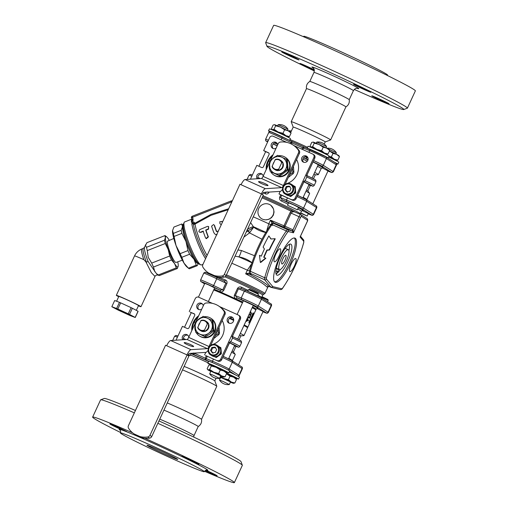 <?xml version="1.0" encoding="UTF-8"?>
<svg xmlns="http://www.w3.org/2000/svg" width="508" height="508" viewBox="0 0 508 508"><rect width="100%" height="100%" fill="white"/><g stroke="black" fill="none" stroke-linecap="round" stroke-linejoin="round"><path stroke-width="0.76" d="M167.259 402.939A21.723 0.781 24.8 0 1 176.968 407.168A21.723 0.781 24.8 0 1 201.536 419.322C201.962 422.44 200.851 424.847 198.196 426.542A21.723 0.781 -155.2 0 0 198.215 426.523A21.723 0.781 -155.2 0 0 173.647 414.35A21.723 0.781 -155.2 0 0 163.944 410.121M312.96 67.755C313.049 68.459 315.055 68.224 313.963 72.441L309.791 81.464A21.723 0.781 24.8 0 1 309.804 81.458A21.723 0.781 24.8 0 1 324.663 87.522A21.723 0.781 24.8 0 1 349.231 99.676C349.663 102.794 348.551 105.2 345.897 106.896A21.723 0.781 -155.2 0 0 345.91 106.883A21.723 0.781 -155.2 0 0 321.348 94.704A21.723 0.781 -155.2 0 0 306.47 88.652L291.192 121.71A21.723 0.781 -155.2 0 0 291.198 121.742L293.18 127.127A17.653 0.635 -155.2 0 1 307.359 132.969A17.653 0.635 -155.2 0 1 324.745 141.516A17.653 0.635 -155.2 0 1 325.234 141.923L324.25 144.037M226.676 373.38L232.988 376.58M226.644 373.132A11.544 0.413 24.8 0 1 238.563 379.089A11.544 0.413 24.8 0 1 234.017 377.361M238.563 379.089L239.471 377.12A11.544 0.413 -155.2 0 0 235.655 374.999A11.544 0.413 24.8 0 0 229.229 371.926M213.347 365.836L223.203 370.389M212.084 365.557A11.544 0.413 24.8 0 1 207.823 363.214A11.544 0.413 24.8 0 1 215.729 366.427A11.544 0.413 24.8 0 1 228.778 372.897A11.544 0.413 24.8 0 1 224.238 371.17M228.778 372.897L229.686 370.929A11.544 0.413 -155.2 0 0 216.637 364.458A11.544 0.413 -155.2 0 0 208.769 361.232A11.544 0.413 24.8 0 0 208.737 361.245L207.823 363.214M188.443 354.457A11.544 0.413 24.8 0 1 190.163 355.511A11.544 0.413 24.8 0 1 188.201 354.857M190.843 353.327A11.544 0.413 24.8 0 1 191.071 353.536L190.163 355.511M334.175 162.077A11.544 0.413 24.8 0 1 337.877 164.148L338.792 162.173A11.544 0.413 -155.2 0 0 328.543 156.985M337.877 164.148A11.544 0.413 24.8 0 1 336.423 163.697M311.118 149.879L307.175 148.26A11.544 0.413 24.8 0 1 318.148 152.902A11.544 0.413 24.8 0 1 328.098 157.956L329.006 155.981A11.544 0.413 -155.2 0 0 318.707 150.768A11.544 0.413 -155.2 0 0 308.051 146.298L307.156 148.247M328.098 157.956A11.544 0.413 24.8 0 1 327.381 157.778M325.806 156.801A9.303 0.33 -155.2 0 0 319.557 153.651A9.303 0.33 -155.2 0 0 311.226 149.923A1.359 1.041 -67.7 0 0 311.175 149.898A1.359 1.041 -67.7 0 0 309.721 150.692A10.662 0.381 24.8 0 1 319.272 154.959A10.662 0.381 24.8 0 1 326.434 158.566L336.213 164.757L333.083 171.533A1.359 1.308 122.3 0 1 331.318 172.231A9.303 0.33 24.8 0 1 327.952 171.063L332.035 172.58L333.381 171.78A10.662 0.381 -155.2 0 0 333.083 171.533L323.304 165.341A1.359 1.308 122.3 0 1 321.539 166.04L331.318 172.231M289.566 140.379L290.392 138.595A11.544 0.413 -155.2 0 0 280.086 133.375A11.544 0.413 -155.2 0 0 269.437 128.911L268.529 130.88A11.544 0.413 24.8 0 1 276.098 133.947A11.544 0.413 24.8 0 1 287.782 139.522M269.811 131.699A11.544 0.413 24.8 0 1 268.529 130.88M292.03 141.554L282.035 136.779M292.081 141.58L290.868 142.443L291.884 142.913L292.081 141.58L271.628 132.137C270.389 131.343 269.43 131.458 268.757 132.486A10.662 0.381 24.8 0 1 281.87 138.144A1.359 0.464 -64.5 0 0 282.016 136.766A1.359 0.464 -64.5 0 0 282.004 136.76A9.303 0.33 -155.2 0 0 273.387 132.855A9.303 0.33 -155.2 0 0 270.821 132.036M290.894 132.067L289.731 131.559M287.452 130.385L287.979 129.235L283.134 126.79L278.13 124.682L277.597 125.825M275.139 131.14L280.226 133.083L285.001 135.7M256.997 308.477L263.068 311.487L238.43 364.801M223.171 381.495L229.299 384.55L230.511 381.946L220.65 377.393L219.45 379.984L223.171 381.495M198.45 297.11L204.807 283.35L208.528 284.861L214.668 287.909L208.363 301.549M237.077 314.484L243.421 300.742L253.282 305.295L237.687 339.058M213.385 375.304L219.519 378.358L220.726 375.755L210.864 371.202L209.671 373.793L213.385 375.304M335.851 153.962L336.379 152.813L328.346 148.952M328.682 156.693L333.4 159.277M326.072 147.771L326.593 146.621L321.748 144.183L316.744 142.075L316.211 143.218M313.754 148.533L318.84 150.47L323.615 153.086M214.008 289.344A25.121 0.902 24.8 0 1 242.741 302.222M252.463 307.073A25.121 0.902 24.8 0 1 256.115 309.309A25.121 0.902 24.8 0 1 255.6 309.264M252.178 307.689A25.121 0.902 24.8 0 1 255.137 309.347A25.121 0.902 24.8 0 1 255.829 309.893L255.499 308.991A24.441 0.876 -155.2 0 0 254.819 308.464A24.441 0.876 -155.2 0 0 252.444 307.111M242.729 302.247A24.441 0.876 -155.2 0 0 213.982 289.389M169.323 240.392A16.294 2.597 68.5 0 0 169.043 239.928A16.294 2.597 68.5 0 0 166.783 236.963A16.294 2.597 68.5 0 0 165.411 237.63A16.294 2.597 68.5 0 0 168.192 249.485A16.294 2.597 68.5 0 0 174.612 263.639A16.294 2.597 68.5 0 0 178.225 266.078A16.294 2.597 68.5 0 0 178.244 265.938A16.294 2.597 68.5 0 0 177.756 261.836M173.812 238.468L167.627 241.116A11.468 1.829 68.5 0 0 171.482 255.67A11.468 1.829 68.5 0 0 176.016 262.458L182.347 260.185M118.681 296.723A13.576 0.489 24.8 0 1 116.713 295.631A13.576 0.489 24.8 0 1 116.338 295.313A13.576 0.489 24.8 0 1 128.867 300.571A13.576 0.489 24.8 0 1 140.989 306.705A13.576 0.489 24.8 0 1 138.405 305.835M136.315 310.35L138.525 305.568A10.865 0.387 -155.2 0 0 128.829 300.66A10.865 0.387 -155.2 0 0 118.808 296.456L116.592 301.25M156.267 273.425L148.095 261.48L146.469 262.179L145.898 261.887L151.365 272.694L154.997 276.409C155.55 275.298 156.616 274.866 158.178 275.12L159.067 275.52A17.653 2.813 -111.5 0 1 158.318 274.955L156.267 273.425C157.817 275.069 158.572 275.546 158.528 274.853M178.244 265.938L177.317 268.522L159.328 275.596A17.653 2.813 -111.5 0 1 159.067 275.52M145.898 261.887L143.853 259.677A13.576 2.165 -111.5 0 1 141.91 248.958L143.37 248.387A13.576 2.165 68.5 0 0 146.469 262.179M177.317 268.522A17.653 2.813 -111.5 0 1 176.308 267.881L174.612 263.639L171.475 259.969A17.653 2.813 -111.5 0 1 169.685 256.026L168.192 249.485L165.265 243.51A17.653 2.813 -111.5 0 1 164.49 240.214L165.411 237.63L164.897 235.61A17.653 2.813 -111.5 0 1 165.64 236.01L166.783 236.963M176.308 267.881L158.318 274.955M171.475 259.969L153.48 267.043A17.653 2.813 -111.5 0 1 151.695 263.1L148.234 257.334L147.269 250.584A17.653 2.813 -111.5 0 1 146.494 247.288L145.453 245.478L146.907 242.684L164.897 235.61M154.864 271.818L153.48 267.043M169.685 256.026L151.695 263.1M164.49 240.214L146.494 247.288M165.265 243.51L147.269 250.584M118.066 309.448L129.705 314.947L118.066 309.448M116.63 308.496A12.897 0.464 24.8 0 1 117.824 309.016L120.669 302.857L131.121 307.658A12.897 0.464 24.8 0 1 132.378 308.267L138.03 311.258A12.897 0.464 24.8 0 1 138.1 311.347L135.255 317.506L130.454 315.697A12.897 0.464 24.8 0 1 129.261 315.182L118.815 310.382A12.897 0.464 24.8 0 1 117.551 309.772L111.9 306.781A12.897 0.464 24.8 0 1 111.836 306.686L116.63 308.496L119.475 302.336A12.897 0.464 24.8 0 1 120.669 302.857M111.836 306.686L114.681 300.526L119.475 302.336M117.824 309.016L128.27 313.811A12.897 0.464 24.8 0 1 129.534 314.427L135.185 317.411A12.897 0.464 24.8 0 1 135.255 317.506M135.185 317.411L138.03 311.258M129.534 314.427L132.378 308.267M128.27 313.811L131.121 307.658M251.543 263.931L247.352 270.18L245.662 273.831L251.257 274.428L250.304 273.304A4.07 1.067 -65.8 0 1 250.368 271.297A45.485 11.894 -65.8 0 1 271.99 224.504A4.07 1.067 -65.8 0 1 273.393 223.342L274.714 223.653L273.895 223.044L284.182 227.266A1.359 0.356 114.2 0 0 285.026 226.212L270.466 220.154L272.409 223.818M251.257 274.428A1.359 1.302 -40.2 0 1 250.812 274.098L249.86 272.967A1.359 1.302 -40.2 0 0 250.304 273.304L264.643 279.762L271.056 287.35L268.668 286.271C266.084 283.566 259.899 279.648 250.114 274.511A1.359 1.054 107.5 0 1 249.758 272.834L245.662 273.831C256.838 279.476 263.919 283.851 266.903 286.969L267.919 286.995M270.72 224.822A1.359 0.781 35.3 0 1 270.808 224.574C271.24 223.653 272.021 223.215 273.164 223.266L274.491 223.577A1.359 1.308 103.4 0 1 274.498 223.584A1.359 1.308 103.4 0 1 274.714 223.653M270.739 224.676L268.783 223.793L266.668 230.905M235.09 256.153L238.76 256.87A8.147 2.026 102.2 0 0 241.402 250.501L237.947 249.961M251.924 262.788A21.387 0.768 -155.2 0 0 238.76 256.87C243.884 257.772 248.393 259.798 252.273 262.954M268.853 235.928A46.844 12.249 114.2 0 0 263.112 247.072L264.427 248.971A46.844 12.249 114.2 0 0 261.296 256.159L259.474 255.34L260.325 262.325L265.544 258.077L263.722 257.251A46.844 12.249 -65.8 0 1 266.859 250.063L269.183 249.803A46.844 12.249 -65.8 0 1 274.923 238.665L270.929 239.02L268.853 235.928L271.075 238.97M274.923 238.665L275.241 238.868A45.485 11.894 114.2 0 0 269.488 249.993L267.157 250.26A45.485 11.894 114.2 0 0 264.052 257.404M265.544 258.077L265.855 258.267L260.642 262.528L260.325 262.325M272.898 223.222A1.359 1.06 -63 0 1 273.895 223.044L270.466 220.154L268.783 223.793A26.48 0.946 -155.2 0 0 253.251 216.84M262.039 197.822A26.48 0.946 24.8 0 1 291.103 211.233L290.043 212.63L283.991 225.73A1.359 0.787 -68.5 0 0 284.182 227.266L292.132 230.842L293.427 232.778L292.97 229.794L285.026 226.212L291.078 213.119C292.214 211.734 293.611 211.404 295.269 212.134L293.389 211.595L295.269 212.134L291.224 210.014A25.8 0.921 -155.2 0 0 271.234 200.616A25.8 0.921 -155.2 0 0 262.522 196.78M270.91 205.365L273.507 208.915L274.06 212.071L273.336 215.182L271.437 217.742L268.681 219.367L265.525 219.862L263.512 219.545M247.428 229.451A8.147 2.724 143.2 0 1 253.409 226.746L250.596 222.58M266.313 232.569C261.703 231.819 257.499 230.022 253.708 227.171L253.409 226.746A21.387 0.768 24.8 0 1 265.811 232.334M243.891 237.103L249.498 232.893L253.708 227.171L246.209 232.08M266.903 286.969L268.44 286.195M271.056 287.35L272.821 286.652L266.433 279.089A2.718 0.711 -65.8 0 1 266.478 277.749A1.359 0.705 -165.2 0 1 264.712 277.755A4.07 1.067 114.2 0 0 264.643 279.762A1.359 1.302 -40.2 0 0 266.433 279.089M269.297 204.381A8.147 7.855 -57.7 0 0 261.525 218.656A8.147 7.855 -57.7 0 0 272.802 215.494A8.147 7.855 -57.7 0 0 269.297 204.381M291.224 210.014A1.359 0.806 -63.7 0 1 291.103 211.233L293.389 211.595M249.79 232.562A4.07 0.476 45.6 0 0 247.974 230.74L247.104 229.679M261.982 239.224L249.498 232.893A4.07 0.343 50.4 0 0 247.802 230.873M295.199 238.252A24.168 6.318 -65.8 0 1 290.646 263.182A24.168 6.318 -65.8 0 1 275.146 282.219A24.168 6.318 -65.8 0 1 279.311 257.588A24.168 6.318 -65.8 0 1 294.996 238.144A24.168 6.318 -65.8 0 1 295.199 238.252M295.777 258.597A7.131 1.861 -65.8 0 1 294.437 265.951A7.131 1.861 -65.8 0 1 289.865 271.564A7.131 1.861 -65.8 0 1 291.09 264.3A7.131 1.861 -65.8 0 1 295.719 258.566A7.131 1.861 -65.8 0 1 295.777 258.597M280.34 248.825A7.131 1.861 -65.8 0 1 278.994 256.178A7.131 1.861 -65.8 0 1 274.422 261.791A7.131 1.861 -65.8 0 1 275.654 254.527A7.131 1.861 -65.8 0 1 280.276 248.793A7.131 1.861 -65.8 0 1 280.34 248.825M300.603 235.877L300.463 236.284M207.105 255.397A21.387 3.41 -111.5 0 1 195.015 224.085A1.359 1.086 -9.1 0 1 193.338 224.015L194.608 223.393L194.189 222.212L192.646 222.174L191.846 223.857A1.359 1.086 -9.1 0 1 193.338 224.015A22.225 3.543 -111.5 0 0 206.286 257.162M228.206 209.721L210.979 215.341L195.015 224.085L194.608 223.393L210.972 214.401L228.664 208.737M289.338 244.316A16.974 4.439 -65.8 0 1 288.931 250.628M280.473 269.399A16.974 4.439 -65.8 0 1 276.022 273.888M290.989 244.246A16.974 4.439 114.2 0 0 290.843 244.164A16.974 4.439 114.2 0 0 279.832 257.816A16.974 4.439 114.2 0 0 276.904 275.114A16.974 4.439 114.2 0 0 287.788 261.753A16.974 4.439 114.2 0 0 290.989 244.246M276.269 268.319L278.181 269.526A2.038 0.533 -65.8 0 1 277.781 271.666L277.711 271.805A2.038 0.533 -65.8 0 1 276.676 273.323A16.701 4.369 -65.8 0 1 275.971 273.704M276.435 267.576A10.865 2.838 114.2 0 0 276.93 268.421A10.865 2.838 114.2 0 0 277.025 268.472L279.413 269.545A10.865 2.838 -65.8 0 1 279.324 269.494A10.865 2.838 -65.8 0 1 281.369 258.293A10.865 2.838 -65.8 0 1 288.334 249.739A10.865 2.838 -65.8 0 1 286.468 260.807A10.865 2.838 -65.8 0 1 279.413 269.545M288.334 249.739L285.947 248.66A10.865 2.838 114.2 0 0 284.886 248.806M287.452 197.904L286.461 200.05L280.581 197.637L281.661 195.294M191.929 223.228A1.359 0.953 22.4 0 1 193.377 223.717L194.189 222.212M192.646 222.174L191.465 222.314L192.24 220.453L192.088 219.666L192.24 220.453M192.126 219.151L191.472 220.097A23.082 3.683 68.5 0 0 191.465 222.314M202.971 264.344L201.479 264.928A23.082 3.683 -111.5 0 1 200.812 264.865A23.082 3.683 -111.5 0 1 200.558 264.725A23.082 3.683 -111.5 0 1 189.389 244.234A23.082 3.683 -111.5 0 1 184.144 222.466A23.082 3.683 -111.5 0 1 184.588 221.964L191.884 219.094M192.875 222.104L193.065 219.024L192.449 217.297L191.472 217.938L192.088 219.615M193.065 219.024L192.088 219.666L191.472 217.938A1.359 1.359 0 0 1 192.259 216.224L192.31 216.237M231.121 202.089L192.449 217.297L192.259 216.224L230.93 201.022L231.121 202.089A1.359 1.308 122.3 0 1 231.769 202.006M192.075 219.634A1.359 1.295 9.4 0 1 191.472 220.097M184.144 222.466L183.42 224.193A21.723 3.467 68.5 0 0 188.563 245.205A21.723 3.467 68.5 0 0 199.111 264.096L200.812 264.865M285.864 255.327A4.75 1.245 114.2 0 0 285.826 255.308A4.75 1.245 114.2 0 0 282.74 259.131A4.75 1.245 114.2 0 0 281.921 263.976A4.75 1.245 114.2 0 0 284.969 260.229A4.75 1.245 114.2 0 0 285.864 255.327M222.491 222.091L221.685 221.329L222.529 222.015M216.51 231.578L216.395 231.419A24.422 3.899 -111.5 0 1 214.205 225.108L214.516 225.304A23.063 3.677 68.5 0 0 216.7 231.616L216.719 231.661M215.69 234.556L217.037 234.791M208.623 226.485L208.566 229.165L205.975 230.232A22.549 3.6 68.5 0 0 208.382 236.912L206.381 238.671L206.07 238.474L208.07 236.722A23.914 3.816 -111.5 0 1 205.67 230.041L208.261 228.968L208.623 226.485L207.442 226.397L199.733 229.629L198.85 231.458L199.358 232.124L200.546 232.194L203.098 231.115A23.635 3.772 68.5 0 0 205.499 237.795L206.07 238.474M203.403 231.311L200.857 232.391L199.358 232.124M213.697 224.441L211.588 226.155A24.346 3.886 68.5 0 0 213.893 232.772L214.973 234.131M218.389 230.969L216.694 231.642M215.379 234.359L216.135 234.709M215.824 234.512L216.592 234.791M216.281 234.594L216.726 234.594M222.117 221.615L219.843 221.666L219.932 223.603L221.215 224.86M288.633 202.895A26.48 0.946 -155.2 0 0 282.175 199.834L286.849 201.759L286.461 200.05A10.662 0.381 -155.2 0 1 296.094 204.337A10.662 0.381 -155.2 0 1 303.549 208.083A1.359 1.308 122.3 0 1 301.79 208.782L311.569 214.973A9.303 0.33 24.8 0 1 308.204 213.811L311.976 215.278L312.826 215.246L313.626 214.522A10.662 0.381 -155.2 0 0 313.334 214.274L303.549 208.083L306.68 201.314L316.465 207.505A10.662 0.381 24.8 0 1 316.757 207.747L313.626 214.522M281.451 201.054L282.175 199.834L280.581 197.637L279.654 197.225C279.254 198.984 279.857 200.254 281.451 201.054A25.121 0.902 24.8 0 1 288.042 204.172M267.989 191.96L265.22 192.202M263.233 192.9A25.121 0.902 24.8 0 1 265.366 193.808C266.738 194.348 267.951 193.891 269.005 192.43L269.164 192.081M265.366 193.808A1.359 0.806 113.3 0 0 265.373 192.322M243.389 300.819A26.48 0.946 -155.2 0 0 236.925 297.764L235.331 295.561L241.211 297.974L244.342 291.205A10.662 0.381 24.8 0 1 253.981 295.491A10.662 0.381 24.8 0 1 261.436 299.237L271.215 305.429A10.662 0.381 24.8 0 1 271.513 305.676L268.383 312.452A10.662 0.381 -155.2 0 0 268.084 312.204L258.305 306.013A10.662 0.381 -155.2 0 0 250.85 302.266A10.662 0.381 -155.2 0 0 241.211 297.974L241.605 299.682A9.303 0.33 24.8 0 1 250.012 303.428A9.303 0.33 24.8 0 1 256.54 306.705L266.319 312.896A9.303 0.33 24.8 0 1 262.954 311.734L266.725 313.207L267.576 313.176L268.383 312.452M234.404 295.148L235.331 295.561L238.462 288.785L241.084 288.474L245.872 290.449L244.342 291.205L237.534 288.379L234.404 295.148C234.004 296.907 234.607 298.183 236.201 298.977A25.121 0.902 24.8 0 1 242.799 302.101M241.605 299.682L236.925 297.764L236.201 298.977M248.202 290.398A25.121 0.902 -155.2 0 0 241.611 287.274C239.973 286.563 238.614 286.931 237.534 288.379M241.611 287.274L241.186 288.519M214.065 289.217A25.121 0.902 24.8 0 1 220.116 291.732C221.488 292.278 222.701 291.814 223.755 290.354L226.886 283.578C227.311 281.838 226.854 280.657 225.527 280.029A25.121 0.902 -155.2 0 0 219.469 277.514M204.572 283.858L201.549 281.94A9.303 0.33 24.8 0 1 204.076 282.746A9.303 0.33 24.8 0 1 212.623 286.614L213.62 285.534L216.751 278.759L216.891 277.374A9.303 0.33 -155.2 0 0 208.344 273.507A9.303 0.33 -155.2 0 0 205.823 272.707M216.91 277.381L224.314 280.924L225.869 283.115L222.739 289.89L213.62 285.534A10.662 0.381 -155.2 0 0 200.628 279.927L203.759 273.152C204.476 272.18 205.283 272.009 206.184 272.637L216.891 277.374M223.755 290.354L222.739 289.89L219.97 290.125A26.48 0.946 -155.2 0 0 214.668 287.909M220.116 291.732A1.359 0.806 113.3 0 0 219.97 290.125L212.623 286.614M224.288 280.911A1.359 0.806 113.3 0 0 225.527 280.029M294.342 237.992A24.168 6.318 -65.8 0 1 289.636 262.236A24.168 6.318 -65.8 0 1 274.599 281.826M302.247 210.553L308.318 213.563L307.175 216.027L300.539 213.163M287.534 205.276L288.671 202.813L293.681 204.915L298.533 207.372L297.396 209.836L287.534 205.276L297.396 209.836M300.692 212.827L307.175 216.027M197.618 262.782A19.685 3.143 -111.5 0 1 191.973 255.295A19.685 3.143 -111.5 0 1 184.626 237.001A19.685 3.143 -111.5 0 1 183.223 226.168M258.407 294.202L258.077 293.306L253.829 291.16L249.453 289.319L248.552 289.649L258.407 294.202L257.664 295.815M261.709 297.205L268.186 300.393L267.856 299.498L261.982 296.615M268.186 300.393L267.576 301.733M173.342 233.394A22.403 3.575 68.5 0 0 174.06 236.449L176.016 245.478L180.143 253.657A22.403 3.575 68.5 0 0 181.794 257.308L184.036 263.169L188.443 268.192A22.403 3.575 68.5 0 0 188.582 268.307L186.868 266.884A20.364 3.251 -111.5 0 1 184.036 263.169A20.364 3.251 -111.5 0 1 176.016 245.478A20.364 3.251 -111.5 0 1 172.542 230.657A20.364 3.251 -111.5 0 1 172.561 230.486L173.342 233.394L181.159 230.321L182.518 226.733L181.724 223.996A22.403 3.575 -111.5 0 1 182.518 224.472L183.236 225.063M180.143 253.657L187.96 250.584L185.998 241.554L181.877 233.375A22.403 3.575 -111.5 0 1 181.159 230.321M174.06 236.449L181.877 233.375M181.794 257.308L189.611 254.229A22.403 3.575 -111.5 0 1 187.96 250.584M188.443 268.192L196.259 265.113L194.018 259.251L189.611 254.229M172.542 230.657L173.901 227.07L181.724 223.996M188.582 268.307A22.403 3.575 68.5 0 0 189.376 268.783L197.199 265.709A22.403 3.575 -111.5 0 1 196.259 265.113M198.26 263.474L197.199 265.709M183.21 225.444A20.364 3.251 68.5 0 0 182.518 226.733A20.364 3.251 68.5 0 0 185.998 241.554A20.364 3.251 68.5 0 0 194.018 259.251A20.364 3.251 68.5 0 0 198.107 263.322M312.636 146.666L316.789 149.403L311.048 146.996L312.636 146.666L314.255 143.173L313.322 142.069L311.734 142.399L310.121 145.898L310.756 146.971L312.598 148.031M321.608 150.711L324.504 153.054L316.789 149.403L321.608 150.711L323.221 147.212L319.068 144.475L329.038 149.396L329.673 150.476L326.777 148.126L323.221 147.212M328.06 153.975L326.466 154.299L324.504 153.054L328.06 153.975L329.673 150.476M324.745 153.645L326.466 154.299M313.322 142.069L319.068 144.475L314.255 143.173M328.816 156.394L331.387 156.902L334.283 159.245L328.733 156.578M337.839 160.166L336.252 160.49L334.283 159.245L337.839 160.166L339.458 156.667L336.563 154.318L338.823 155.588L339.458 156.667M334.531 159.836L336.252 160.49M329.457 150.939L336.563 154.318L333.007 153.403L329.451 150.959M331.387 156.902L333.007 153.403M209.677 369.5L213.83 372.231L208.089 369.824L209.677 369.5L211.29 366.001L210.363 364.896L208.775 365.227L207.156 368.725L207.791 369.799L210.763 371.424M218.643 373.539L221.539 375.882L213.83 372.231L218.643 373.539L220.262 370.04L216.103 367.303L226.079 372.224L226.714 373.304L223.818 370.954L220.262 370.04M225.095 376.803L223.507 377.126L221.539 375.882L225.095 376.803L226.714 373.304M220.624 375.983L223.507 377.126M210.363 364.896L216.103 367.303L211.29 366.001M220.402 376.46L223.615 378.422L220.186 376.923M228.429 379.73L231.324 382.073L223.615 378.422L228.429 379.73L230.041 376.231L226.492 373.786M234.88 382.994L233.293 383.318L231.324 382.073L234.88 382.994L236.493 379.495L233.597 377.146L235.864 378.416L236.493 379.495M219.996 377.342L220.548 377.615M230.403 382.175L233.293 383.318M226.498 373.767L233.597 377.146L230.041 376.231M274.022 129.28L278.174 132.017L272.434 129.61L274.022 129.28L275.634 125.781L274.707 124.682L273.12 125.006L271.507 128.505L272.136 129.584L273.983 130.639M282.988 133.318L285.883 135.668L278.174 132.017L282.988 133.318L284.607 129.819L280.454 127.089L290.424 132.01L291.059 133.083L288.163 130.74L284.607 129.819M289.439 136.582L287.852 136.912L285.883 135.668L289.439 136.582L291.059 133.083M286.131 136.252L287.852 136.912M274.707 124.682L280.454 127.089L275.634 125.781M158.579 449.923A16.974 0.61 24.8 0 1 177.775 459.435A16.974 0.61 24.8 0 1 162.109 452.869A16.974 0.61 24.8 0 1 146.958 445.199A16.974 0.61 24.8 0 1 158.579 449.923M135.439 410.496A75.355 2.699 -155.2 0 0 104.286 398.469L100.686 399.79A78.073 2.794 24.8 0 1 134.347 412.858M157.855 423.304A78.073 2.794 24.8 0 1 242.341 465.245L241.014 461.645A75.355 2.699 -155.2 0 0 158.947 420.929M126.968 431.902L123.952 430.733A9.506 0.343 24.8 0 1 120.612 429.266A9.506 0.343 24.8 0 1 109.868 423.939A9.506 0.343 24.8 0 1 118.637 427.615A9.506 0.343 24.8 0 1 127.121 431.908A9.506 0.343 24.8 0 1 126.968 431.902A48.882 1.753 -155.2 0 1 183.636 457.422A9.506 0.343 24.8 0 1 181.953 456.501A9.506 0.343 24.8 0 1 181.686 456.279A9.506 0.343 24.8 0 1 190.462 459.956A9.506 0.343 24.8 0 1 198.946 464.255A9.506 0.343 24.8 0 1 188.697 459.886L183.636 457.422M172.656 458.832A46.165 1.651 -155.2 0 0 204.273 471.678A46.165 1.651 -155.2 0 0 163.062 450.812A46.165 1.651 -155.2 0 0 120.459 432.949A46.165 1.651 -155.2 0 0 172.656 458.832M205.962 470.243A9.506 0.343 24.8 0 1 206.394 470.44A9.506 0.343 24.8 0 1 217.138 475.767A9.506 0.343 24.8 0 1 205.194 470.599M242.341 465.245A78.073 2.794 24.8 0 1 242.341 465.353L234.379 482.6A78.073 2.794 24.8 0 1 204.502 471.278M120.612 432.518A78.073 2.794 24.8 0 1 92.634 417.106L100.597 399.86A78.073 2.794 24.8 0 1 100.686 399.79M92.634 417.106A78.073 2.794 24.8 0 1 132.62 432.835M144.767 438.239A78.073 2.794 24.8 0 1 234.379 482.6M184.131 366.439A17.653 0.635 24.8 0 1 200.133 373.405A17.653 0.635 24.8 0 1 214.325 380.479A17.653 0.635 24.8 0 1 214.814 380.86L216.802 386.258A21.723 0.781 24.8 0 1 216.808 386.29L201.536 419.335M182.537 369.887A21.723 0.781 24.8 0 1 204.051 379.59A21.723 0.781 24.8 0 1 216.802 386.258M228.784 358.318A25.121 0.902 -155.2 0 1 232.435 360.553L235.248 354.463A25.121 0.902 -155.2 0 0 235.229 354.394A25.121 0.902 -155.2 0 0 231.604 352.222M193.599 352.958L193.675 354.552L194.774 353.079M206.324 355.86L205.238 358.21L205.778 360.001L207.251 356.273M229.413 318.421A25.121 0.902 24.8 0 1 233.693 320.453M243.923 325.552A25.121 0.902 24.8 0 1 247.574 327.787L243.967 335.604A25.121 0.902 24.8 0 1 243.897 335.636L240.83 335.909M240.316 333.369A25.121 0.902 24.8 0 1 243.967 335.604M255.829 309.893A25.121 0.902 24.8 0 1 255.829 309.924L253.435 315.106M213.722 289.96A25.121 0.902 24.8 0 1 242.456 302.838M252.978 316.046L253.371 315.22L252.933 316.027M247.206 327.425L247.834 327.196A25.121 0.902 -155.2 0 0 247.86 327.171A25.121 0.902 -155.2 0 0 247.167 326.593A25.121 0.902 -155.2 0 0 244.208 324.936M233.718 319.716A25.121 0.902 -155.2 0 0 230.022 317.957M250.126 320.948L248.869 322.904L249.523 320.567A25.121 0.902 24.8 0 1 249.733 320.694L253.092 312.845L253.098 313.76L253.695 313.226L249.974 320.846A25.121 0.902 24.8 0 1 250.126 320.948L249.771 320.789L249.231 321.634M250.92 320.542L250.584 321.272L250.92 320.542M250.133 322.224L250.527 321.393L250.133 322.224A25.121 0.902 -155.2 0 0 250.114 322.18L250.285 321.805A25.121 0.902 24.8 0 1 250.304 321.85L250.781 320.834M250.311 321.85L250.539 321.38M252.851 316.376L251.504 319.291A25.121 0.902 -155.2 0 0 251.441 319.17L251.625 318.808A25.121 0.902 24.8 0 1 251.663 318.853L252.298 317.506L251.676 318.878A25.121 0.902 24.8 0 1 251.676 318.916L250.85 320.707M253.048 315.824L253.321 315.081M252.806 316.217L253.003 315.735M248.228 317.595L248.583 316.821A25.121 0.902 24.8 0 1 249.479 317.31L250.266 315.697L250.59 315.392L250.596 315.874L249.161 318.103A25.121 0.902 -155.2 0 0 248.228 317.595M250.59 315.392L250.596 315.874L250.254 315.722M248.463 320.072L248.107 320.846A25.121 0.902 -155.2 0 0 247.206 320.351L246.469 321.399L246.437 320.904L247.51 318.592L247.917 318.808L247.561 319.583A25.121 0.902 24.8 0 1 248.463 320.072L248.094 319.907L247.739 320.681M246.469 321.399L246.85 321.12L246.475 320.948L246.101 321.234M247.129 318.421L247.51 318.592M251.511 313.411L250.673 311.842L251.511 313.411L250.869 314.801L249.212 314.985L251.003 314.001L250.482 312.433L250.768 311.779M251.149 313.252L250.507 314.636L249.206 315.062M247.206 320.351L246.831 320.18L246.475 320.948M247.561 319.583L247.186 319.411A24.714 0.883 24.8 0 1 248.094 319.907M247.542 318.643L247.186 319.411M248.501 316.808A24.714 0.883 24.8 0 1 249.117 317.144L249.479 317.348L248.895 317.951M249.841 317.513L249.479 317.348M249.784 317.621L249.422 317.456M249.72 317.729L249.358 317.564M249.65 317.83L249.288 317.665M249.574 317.925L249.212 317.76M249.498 318.002L249.13 317.837M249.422 318.065L249.053 317.9M249.345 318.103L248.977 317.938M249.276 318.122L248.914 317.957M253.098 313.76L252.743 313.601M253.028 313.734L251.022 317.786M251.612 317.729L251.257 317.57M249.974 320.846L249.612 320.681M208.636 333.273A8.827 8.515 -57.7 0 0 207.454 318.23A8.827 8.515 -57.7 0 0 195.18 327.215A8.827 8.515 -57.7 0 0 208.636 333.273L204.718 336.379L195.751 332.34L194.964 322.313L203.149 316.325L212.115 320.364L212.903 330.39L208.636 333.273M199.733 330.117L200.851 330.829A5.429 5.239 -57.7 0 0 205.391 331.299L205.423 331.229A5.372 5.182 -57.7 0 0 208.661 324.212L208.699 324.142A5.429 5.239 -57.7 0 0 206.661 321.647L205.543 320.942A5.429 5.239 -57.7 0 0 201.003 320.472L197.695 327.628A5.429 5.239 -57.7 0 0 204.267 330.587L207.575 323.431A5.429 5.239 -57.7 0 0 205.543 320.942M199.733 322.961A5.372 5.182 -57.7 0 0 198.615 325.387M208.661 324.212L208.388 325.234A4.699 4.528 122.3 0 1 206 330.397L205.423 331.229M195.751 332.34L205.575 336.918L209.842 334.035L213.76 330.93L212.979 320.91L212.115 320.364M204.718 336.379L205.575 336.918M212.903 330.39L213.76 330.93M205.391 331.299L204.267 330.587M207.575 323.431L208.699 324.142M223.92 311.112A20.364 19.647 -57.7 0 0 218.459 305.867L219.367 306.445A20.364 19.647 122.3 0 1 224.828 311.69L223.92 311.112A2.718 2.616 122.3 0 1 224.13 313.785L209.004 346.526L188.69 337.375A2.718 0.711 -65.8 0 1 187.065 339.484L207.378 348.634A2.718 0.711 114.2 0 0 209.004 346.526M210.744 345.3L225.038 314.357A2.718 2.616 -57.7 0 0 224.828 311.69M187.903 355.441A2.718 0.711 114.2 0 1 189.484 353.416L205.854 352.374A6.788 1.778 -65.8 0 0 208.109 350.31M207.378 348.634L191.008 349.675L170.694 340.525L187.065 339.484M186.988 354.876A6.788 1.778 -65.8 0 1 191.008 349.675M208.451 348.31L208.54 348.005C207.905 351.695 208.61 354.006 210.668 354.927A5.772 5.569 -57.7 0 0 218.656 352.685A5.772 5.569 -57.7 0 0 216.833 345.173A5.772 5.569 -57.7 0 0 208.947 347.243L208.451 348.31A5.772 5.569 -57.7 0 0 210.668 354.927L212.026 355.79A5.772 5.569 122.3 0 0 219.818 353.885A5.772 5.569 122.3 0 0 218.199 346.037L216.833 345.173C213.538 343.592 210.852 344.367 208.769 347.504L208.947 347.243M187.414 344.684A5.093 0.673 -157.8 0 1 184.188 342.665A5.093 0.673 -157.8 0 1 189.154 343.967A5.093 0.673 -157.8 0 1 193.618 346.513A5.093 0.673 -157.8 0 1 187.414 344.684M149.657 438.112A2.718 2.616 -57.7 0 0 151.74 436.531L188.912 356.076L187.096 354.927L149.923 435.381A2.718 2.616 122.3 0 1 147.841 436.963L149.657 438.112A20.637 19.907 122.3 0 1 141.738 437.699L139.922 436.543A20.637 19.907 -57.7 0 0 147.841 436.963M187.096 354.927L165.589 345.243L128.416 425.691A2.718 2.616 122.3 0 0 128.575 428.288A20.637 19.907 -57.7 0 0 134.08 433.915L139.922 436.543M134.08 433.915L141.738 437.699M170.694 340.525A6.788 1.778 114.2 0 0 166.675 345.732M188.69 337.375L194.996 323.729M196.082 321.38L203.816 304.635A2.718 2.616 122.3 0 1 205.994 303.041A20.364 19.647 -57.7 0 1 218.459 305.867M214.09 338.118A10.865 10.478 -57.7 0 0 214.801 337.598M214.046 338.15L218.846 334.639A12.897 12.44 -57.7 0 0 219.5 333.216L219.043 327.336A10.865 10.478 122.3 0 1 219.158 328.822M215.919 336.779A10.865 10.478 122.3 0 1 213.944 338.366M218.091 329.4L218.465 332.562A12.897 12.44 122.3 0 1 217.811 333.985L215.163 335.731M215.767 334.423A11.544 11.132 -57.7 0 0 217.488 330.695M218.846 334.639L217.811 333.985M219.5 333.216L218.465 332.562M200.666 320.942A5.023 4.845 122.3 0 1 207.239 323.901M204.426 330.003A5.023 4.845 122.3 0 1 197.853 327.044M239.566 334.975A22.403 0.8 24.8 0 1 240.843 335.89L239.058 339.75M234.442 346.227L233.782 347.237L234.442 346.227M232.169 350.99A22.403 0.8 24.8 0 1 233.426 351.834L235.229 354.394M219.691 306.654L238.214 314.992A2.718 2.616 122.3 0 1 238.525 315.163L239.433 315.735A2.718 2.616 122.3 0 1 240.373 319.107L232.975 335.121A2.718 0.711 114.2 0 0 232.442 337.966L232.264 336.48M232.296 336.493L240.411 340.474L241.357 341.154L241.567 342.633A10.452 0.375 24.8 0 0 232.651 338.106L230.734 341.662A2.718 0.711 114.2 0 0 228.987 343.745L221.628 359.791C220.802 361.207 219.615 361.664 218.072 361.15A1.359 0.356 114.2 0 0 218.072 361.15A1.359 0.356 114.2 0 0 218.084 361.156M229.413 342.64L230.95 341.801A10.452 0.375 -155.2 0 1 239.859 346.329C239.128 347.199 238.5 347.434 237.992 347.028L234.518 345.916L237.96 347.021M176.219 340.176A2.718 2.616 122.3 0 1 176.466 339.268L182.442 326.339L187.223 328.492A1.359 1.308 -57.7 0 0 188.989 327.793L194.678 315.481A1.359 1.308 -57.7 0 0 194.05 313.709L194.354 313.9M205.543 355.505L218.072 361.15A2.718 2.616 122.3 0 0 221.59 359.759L220.682 359.181L239.465 318.535L240.36 319.132M190.208 312.141L194.05 313.709M238.525 315.163A2.718 2.616 122.3 0 1 239.465 318.535M212.407 303.371L198.78 297.237A2.718 2.616 122.3 0 0 195.25 298.621L189.274 311.556M232.797 317.659A3.397 3.277 -57.7 0 0 229.254 323.253M202.374 303.962A3.397 3.277 -57.7 0 0 198.831 309.556M187.89 335.312A3.397 3.277 -57.7 0 0 183.598 339.706M220.682 359.181A2.718 2.616 122.3 0 1 217.151 360.572M182.81 339.757A3.397 3.277 122.3 0 1 187.325 334.861A3.397 3.277 122.3 0 1 188.786 337.16M201.708 309.194A3.397 3.277 122.3 0 1 197.231 304.622A3.397 3.277 122.3 0 1 203.276 305.803M227.432 318.726A3.397 3.277 122.3 0 1 232.232 317.208A3.397 3.277 122.3 0 1 233.185 321.824A3.397 3.277 122.3 0 1 227.432 318.726M192.361 329.425A16.631 16.046 122.3 0 1 198.05 317.106M222.186 320.529A16.631 16.046 122.3 0 1 212.858 344.43M211.639 344.811A16.631 16.046 122.3 0 1 210.884 344.995M191.795 330.651A16.631 16.046 122.3 0 1 198.704 315.703M229.54 342.824L234.696 345.529M205.778 352.381L204.603 354.921M215.671 347.586L212.623 347.936L211.309 350.78L213.042 353.276M211.309 350.78L210.553 350.298L211.868 347.453L214.916 347.11L216.649 349.606L215.335 352.45L212.287 352.8L210.553 350.298M212.623 347.936L211.868 347.453M219.119 346.774L220.859 347.675L221.209 350.831L221.342 353.847L220.739 353.466L219.602 354.203M220.567 352.12L220.739 353.466M220.256 347.294L220.288 348.501M210.185 354.667L211.036 355.162M216.675 356.343L215.703 357.149L214.535 356.61M213.652 356.356L216.306 357.53L221.342 353.847M215.703 357.149L216.306 357.53M210.718 318.192L211.201 318.497A10.522 10.147 122.3 0 1 214.833 331.559A10.522 10.147 122.3 0 1 199.949 336.283L199.46 335.972A10.522 10.147 -57.7 0 0 214.351 331.254A10.522 10.147 -57.7 0 0 210.718 318.192A10.522 10.147 -57.7 0 0 204.121 316.751M201.244 317.557A10.522 10.147 -57.7 0 0 197.739 320.059M195.053 325.253A10.522 10.147 -57.7 0 0 195.624 331.413M196.247 332.651A10.522 10.147 -57.7 0 0 199.46 335.972M314.325 70.968A75.355 2.699 24.8 0 1 266.986 46.355A75.355 2.699 24.8 0 1 336.525 75.406A75.355 2.699 24.8 0 1 403.714 109.531A75.355 2.699 24.8 0 1 354.286 89.433M364.325 89.611A9.506 0.343 24.8 0 1 353.574 84.284A9.506 0.343 24.8 0 1 362.344 87.96A9.506 0.343 24.8 0 1 370.834 92.259A9.506 0.343 24.8 0 1 364.325 89.611M298.742 59.69A9.506 0.343 24.8 0 1 299.009 59.912A9.506 0.343 24.8 0 1 290.239 56.236A9.506 0.343 24.8 0 1 281.75 51.937A9.506 0.343 24.8 0 1 289.382 55.093A9.506 0.343 24.8 0 1 298.742 59.69M314.319 70.371A9.506 0.343 24.8 0 1 304.978 66.123A9.506 0.343 24.8 0 1 299.949 63.456A9.506 0.343 24.8 0 1 306.457 66.097A9.506 0.343 24.8 0 1 314.211 69.755M372.034 96.018A9.506 0.343 24.8 0 1 371.773 95.802A9.506 0.343 24.8 0 1 380.543 99.479A9.506 0.343 24.8 0 1 389.026 103.772A9.506 0.343 24.8 0 1 381.394 100.616A9.506 0.343 24.8 0 1 372.034 96.018M303.498 36.722L303.727 36.322A46.165 1.651 24.8 0 1 335.344 49.168A46.165 1.651 24.8 0 1 387.54 75.051L387.388 75.482M403.714 109.531L407.314 108.21A78.073 2.794 -155.2 0 0 407.403 108.141A78.073 2.794 -155.2 0 0 319.119 64.376A78.073 2.794 -155.2 0 0 265.659 42.647A78.073 2.794 -155.2 0 0 265.659 42.755L266.986 46.355M407.403 108.141L415.366 90.894A78.073 2.794 -155.2 0 0 327.089 47.13A78.073 2.794 -155.2 0 0 273.621 25.4L265.659 42.647M285.102 157.194L285.591 157.505A10.522 10.147 122.3 0 1 289.223 170.567A10.522 10.147 122.3 0 1 274.333 175.285L273.85 174.981A10.522 10.147 -57.7 0 0 288.741 170.263A10.522 10.147 -57.7 0 0 285.102 157.194A10.522 10.147 -57.7 0 0 278.505 155.753M275.634 156.559A10.522 10.147 -57.7 0 0 272.129 159.067M269.443 164.262A10.522 10.147 -57.7 0 0 270.015 170.415M270.637 171.66A10.522 10.147 -57.7 0 0 273.85 174.981M298.31 150.12A20.364 19.647 -57.7 0 0 292.843 144.875L293.751 145.447A20.364 19.647 122.3 0 1 299.218 150.692L298.31 150.12A2.718 2.616 122.3 0 1 298.52 152.794L283.394 185.534L263.074 176.384L269.386 162.738M292.843 144.875A20.364 19.647 -57.7 0 0 280.384 142.049A2.718 2.616 122.3 0 0 278.206 143.643L270.466 160.388M293.51 185.782L294.646 186.303L294.678 187.509M291.065 195.351L290.093 196.158L288.925 195.618M294.957 191.129L295.129 192.475L293.992 193.205M284.575 193.675L285.426 194.17M288.042 195.364L290.697 196.539L295.732 192.856L295.25 186.684L294.646 186.303M290.093 196.158L290.697 196.539M295.129 192.475L295.732 192.856M264.598 151.149L263.665 150.565L269.64 137.63A2.718 2.616 122.3 0 1 273.164 136.239L286.798 142.38M263.665 150.565L268.745 152.908M250.609 179.184A2.718 2.616 122.3 0 1 250.857 178.276L256.832 165.341L261.614 167.494A1.359 1.308 -57.7 0 0 263.379 166.802L269.069 154.483A1.359 1.308 -57.7 0 0 268.44 152.718M280.168 191.383L278.994 193.923L292.449 200.152L278.994 193.923M295.072 198.19L313.855 157.543L314.763 158.115L307.359 174.13A2.718 0.711 114.2 0 0 306.832 176.975L305.124 180.67A2.718 0.711 114.2 0 0 303.378 182.753L295.98 198.761L295.072 198.19A2.718 2.616 122.3 0 1 291.541 199.574M294.081 145.663L312.598 154A2.718 2.616 122.3 0 1 313.855 157.543M296.577 159.537A16.631 16.046 122.3 0 1 287.249 183.439M286.023 183.82A16.631 16.046 122.3 0 1 285.274 184.004M266.186 169.659A16.631 16.046 122.3 0 1 273.094 154.705M301.822 157.734A3.397 3.277 122.3 0 1 306.622 156.21A3.397 3.277 122.3 0 1 307.575 160.833A3.397 3.277 122.3 0 1 301.822 157.734M276.098 148.203A3.397 3.277 122.3 0 1 271.621 143.631A3.397 3.277 122.3 0 1 277.666 144.812M257.194 178.765A3.397 3.277 122.3 0 1 261.715 173.869A3.397 3.277 122.3 0 1 263.176 176.162M282.842 187.312L282.931 187.014C282.289 190.703 283 193.008 285.051 193.935A5.772 5.569 -57.7 0 0 293.04 191.694A5.772 5.569 -57.7 0 0 291.224 184.182A5.772 5.569 -57.7 0 0 283.331 186.252L282.842 187.312A5.772 5.569 -57.7 0 0 285.051 193.935L286.417 194.793A5.772 5.569 122.3 0 0 294.208 192.894A5.772 5.569 122.3 0 0 292.589 185.045L291.224 184.182C287.928 182.594 285.242 183.375 283.159 186.512L283.331 186.252M291.033 188.614L289.719 191.459L286.677 191.808L284.944 189.306L286.258 186.461L289.3 186.119L291.033 188.614M290.062 186.595L287.014 186.944L286.258 186.461M287.014 186.944L285.699 189.789L284.944 189.306M285.699 189.789L287.433 192.284M282.499 189.319A6.788 1.778 -65.8 0 1 280.245 191.383L263.874 192.418A2.718 0.711 114.2 0 0 262.293 194.443M303.93 181.832L309.086 184.537M306.559 189.998A22.403 0.8 24.8 0 1 307.816 190.843L309.62 193.396A25.121 0.902 -155.2 0 0 305.987 191.23M306.718 199.942L309.639 193.465A25.121 0.902 -155.2 0 0 309.62 193.396M266.751 168.434A16.631 16.046 122.3 0 1 272.44 156.115M293.434 166.364A10.865 10.478 122.3 0 1 293.548 167.831M290.309 175.787A10.865 10.478 122.3 0 1 288.334 177.375M307.188 156.667A3.397 3.277 -57.7 0 0 303.644 162.262M276.765 142.964A3.397 3.277 -57.7 0 0 273.221 148.565M262.274 174.32A3.397 3.277 -57.7 0 0 257.988 178.714M264.585 151.143L268.929 153.099L264.585 151.143M303.803 181.648L305.333 180.804A10.452 0.375 -155.2 0 1 314.249 185.337C313.512 186.207 312.89 186.442 312.382 186.036L308.908 184.918M306.686 175.501L314.801 179.476L315.747 180.162L315.957 181.642A10.452 0.375 24.8 0 0 307.042 177.108L306.648 175.489M279.927 194.513L292.462 200.158A1.359 0.356 114.2 0 0 292.462 200.158A1.359 0.356 114.2 0 0 292.475 200.165M308.826 185.236L308.172 186.246L308.826 185.236M314.706 172.371A25.121 0.902 24.8 0 1 318.351 174.612A25.121 0.902 24.8 0 1 318.287 174.644L315.22 174.917M313.957 173.984A22.403 0.8 24.8 0 1 315.233 174.892L313.449 178.752M278.657 169.596L278.809 169.012A5.023 4.845 122.3 0 1 272.237 166.046L272.085 166.637A5.429 5.239 -57.7 0 0 278.657 169.596L279.781 170.301L280.391 169.405A4.699 4.528 122.3 0 0 282.778 164.236L283.083 163.151A5.429 5.239 -57.7 0 0 281.051 160.655L279.927 159.95A5.429 5.239 -57.7 0 0 275.393 159.48L275.057 159.95A5.023 4.845 122.3 0 1 281.629 162.909L281.965 162.439A5.429 5.239 -57.7 0 0 279.927 159.95M275.057 159.95L272.237 166.046M278.809 169.012L281.629 162.909M290.157 173.431A11.544 11.132 -57.7 0 0 291.878 169.704M288.436 177.159L293.237 173.647L292.202 172.987L289.554 174.739M293.237 173.647A12.897 12.44 -57.7 0 0 293.891 172.225L293.434 166.345M292.481 168.408L292.856 171.571A12.897 12.44 122.3 0 1 292.202 172.987M293.891 172.225L292.856 171.571M288.481 177.121A10.865 10.478 -57.7 0 0 289.192 176.606M281.965 162.439L283.083 163.151M285.128 184.309L299.428 153.365A2.718 2.616 -57.7 0 0 299.218 150.692M261.379 193.885A6.788 1.778 -65.8 0 1 265.398 188.684L245.085 179.534A6.788 1.778 114.2 0 0 241.059 184.741M261.798 183.693A5.093 0.673 -157.8 0 1 258.572 181.674A5.093 0.673 -157.8 0 1 263.544 182.969A5.093 0.673 -157.8 0 1 268.002 185.515A5.093 0.673 -157.8 0 1 261.798 183.693M245.085 179.534L261.455 178.492L281.769 187.643L265.398 188.684M263.074 176.384A2.718 0.711 -65.8 0 1 261.455 178.492M224.041 277.12A20.637 19.907 122.3 0 1 216.129 276.701L208.464 272.923A20.637 19.907 -57.7 0 1 202.965 267.291A2.718 2.616 122.3 0 1 202.806 264.7L239.979 184.252L261.487 193.935L224.314 274.384A2.718 2.616 122.3 0 1 222.225 275.971L224.041 277.12A2.718 2.616 -57.7 0 0 226.13 275.533L263.303 195.085L261.487 193.935M216.129 276.701L214.312 275.552A20.637 19.907 -57.7 0 0 222.225 275.971M208.464 272.923L214.312 275.552M281.769 187.643A2.718 0.711 114.2 0 0 283.394 185.534M274.123 169.126L275.241 169.837A5.429 5.239 -57.7 0 0 279.781 170.301M287.293 169.399L279.108 175.381L270.999 171.888L279.965 175.927L288.15 169.939L287.363 159.912L286.506 159.372L287.293 169.399L288.15 169.939M279.108 175.381L279.965 175.927M270.135 171.342L269.354 161.315L273.266 158.21L277.539 155.334L286.506 159.372M281.845 157.239A8.827 8.515 -57.7 0 0 269.57 166.218A8.827 8.515 -57.7 0 0 283.026 172.276A8.827 8.515 -57.7 0 0 281.845 157.239M279.813 170.231A5.372 5.182 -57.7 0 0 283.051 163.22M274.123 161.969A5.372 5.182 -57.7 0 0 273.006 164.395M325.228 141.929L330.613 139.954A21.723 0.781 -155.2 0 0 330.638 139.935A21.723 0.781 -155.2 0 0 311.245 130.118A21.723 0.781 -155.2 0 0 291.192 121.71M304.133 147.002L302.508 147.695L303.435 148.107L304.184 147.028L292.1 141.586M313.03 161.969L318.249 164.706M273.126 143.999L277.171 145.879M322.021 167.799L328.028 170.898M148.095 261.48A14.37 2.292 -111.5 0 1 144.57 247.263L143.37 248.387M116.338 295.313L134.556 255.899A13.576 0.489 24.8 0 1 143.853 259.677M249.479 271.139L247.352 270.18A26.48 0.946 24.8 0 0 231.819 263.227M249.746 270.218A1.359 0.705 14.8 0 0 249.631 270.408A1.359 0.705 14.8 0 0 250.368 271.297L264.712 277.755A45.485 11.894 114.2 0 1 286.328 230.962A1.359 0.781 35.3 0 1 287.452 232.353A2.718 0.711 -65.8 0 1 288.385 231.578A1.359 1.308 -76.6 0 0 287.731 229.8A4.07 1.067 114.2 0 0 286.328 230.962L271.99 224.504A1.359 0.781 35.3 0 0 270.808 224.574C261.417 238.385 254.356 253.663 249.631 270.408L249.86 272.967M273.164 223.266A1.359 1.308 103.4 0 1 273.393 223.342L287.731 229.8L292.132 230.842A1.359 0.356 114.2 0 0 292.97 229.794L299.022 216.694L300.52 217.424A1.359 0.356 -65.8 0 1 301.396 216.383L307.448 220.218A1.359 0.356 -65.8 0 1 307.181 221.64L300.088 236.995L303.708 241.275A2.718 0.711 -65.8 0 1 303.663 242.614A44.126 11.538 -65.8 0 1 282.696 287.998A2.718 0.711 -65.8 0 1 281.756 288.773A1.359 1.308 103.4 0 1 280.251 289.56L271.285 287.426M272.504 225.393L270.808 224.707M254.489 255.714L241.402 250.501M268.935 286.29L267.913 287.007L264.935 293.459A26.48 0.946 -155.2 0 0 251.809 286.455A26.48 0.946 -155.2 0 0 226.447 274.853M225.908 275.933A25.8 0.921 24.8 0 1 251.447 287.617A25.8 0.921 24.8 0 1 263.754 294.272L262.719 295.021A25.121 0.902 24.8 0 0 249.523 288.023A25.121 0.902 24.8 0 0 224.923 276.822M266.478 277.749A44.126 11.538 -65.8 0 1 287.452 232.353M288.385 231.578L293.427 232.778L300.52 217.424M290.043 212.63L299.022 216.694A2.718 0.711 114.2 0 1 300.742 214.598L295.269 212.134M281.756 288.773L272.821 286.652M300.399 236.436L307.219 221.672C307.931 220.529 307.848 219.481 306.978 218.529L300.926 214.7A1.359 1.308 122.3 0 0 300.768 214.611A2.718 0.711 114.2 0 0 300.742 214.598L295.167 212.09M300.158 214.338L300.279 213.728A25.121 0.902 -155.2 0 0 271.875 199.644A25.121 0.902 -155.2 0 0 262.998 195.745M280.251 289.56C281.388 289.604 282.175 289.166 282.607 288.246A1.359 0.781 -144.7 0 0 282.696 287.998M303.663 242.614A1.359 0.705 14.8 0 0 303.778 242.424C299.053 259.163 291.992 274.434 282.607 288.246M303.778 242.424L303.549 239.859A1.359 1.302 139.8 0 1 303.708 241.275M306.978 218.529A1.359 1.308 122.3 0 1 307.448 220.218M300.742 214.598L300.926 214.7A1.359 1.308 122.3 0 1 301.396 216.383M191.846 223.857A23.082 3.683 68.5 0 0 205.575 258.699M232.296 200.87A2.718 2.616 -57.7 0 0 230.981 201.028L232.302 200.863M278.181 269.526L276.206 268.637M275.882 270.808L277.781 271.666M275.869 270.98L277.711 271.805M276.676 273.323L275.857 272.948M297.053 196.552A10.662 0.381 24.8 0 1 306.68 201.314A1.359 1.308 122.3 0 0 306.21 199.625L297.599 195.364A9.303 0.33 -155.2 0 1 306.057 199.542A1.359 1.308 122.3 0 1 306.21 199.625L315.995 205.816A1.359 1.308 122.3 0 1 316.465 207.505L313.334 214.274A1.359 1.308 122.3 0 1 311.569 214.973M286.849 201.759A9.303 0.33 24.8 0 1 295.262 205.499A9.303 0.33 24.8 0 1 301.79 208.782M280.74 194.875L279.654 197.225M251.066 174.777A9.303 0.33 -155.2 0 1 252.343 175.063L250.266 174.428L249.009 175.228A10.662 0.381 24.8 0 1 251.803 176.225M268.357 192.138L269.005 192.43M257.81 177.432L260.267 178.568A9.303 0.33 -155.2 0 0 257.81 177.438M256.54 306.705A1.359 1.308 122.3 0 0 258.305 306.013L261.436 299.237A1.359 1.308 -57.7 0 0 260.966 297.555L270.745 303.746C271.437 303.886 271.691 304.533 271.513 305.676M266.319 312.896A1.359 1.308 122.3 0 0 268.084 312.204L271.215 305.429A1.359 1.308 -57.7 0 0 270.745 303.746M245.758 290.398L241.192 288.525M260.807 297.466A9.303 0.33 -155.2 0 0 254.286 294.189A9.303 0.33 -155.2 0 0 245.872 290.449M261.468 297.872L261.576 297.485A25.121 0.902 -155.2 0 0 257.924 295.25M252.52 306.953A25.121 0.902 24.8 0 1 256.172 309.188L257.378 308.439M203.759 273.152A10.662 0.381 24.8 0 1 216.751 278.759L226.886 283.578M224.238 280.886L216.922 277.393M200.628 279.927C200.4 281.013 200.654 281.661 201.397 281.857A1.359 1.308 -57.7 0 0 201.549 281.94M302.514 210.509A26.48 0.946 -155.2 0 0 298.374 207.715M297.771 209.023A25.121 0.902 24.8 0 1 301.422 211.264L302.628 210.509M306.826 199.561A25.121 0.902 -155.2 0 0 303.174 197.32M257.264 308.432A26.48 0.946 -155.2 0 0 253.124 305.645M193.675 437.032L194.037 435.559A21.723 0.781 -155.2 0 0 169.475 423.386A21.723 0.781 -155.2 0 0 159.766 419.157M123.952 430.733A48.882 1.753 -155.2 0 0 120.167 430.276M206.496 470.167A48.882 1.753 -155.2 0 0 188.697 459.886M172.688 340.398L174.619 336.22A10.662 0.381 24.8 0 1 177.413 337.217M185.877 339.56A9.303 0.33 -155.2 0 0 183.42 338.43L185.877 339.56M174.619 336.22L175.965 335.42L177.952 336.055A9.303 0.33 -155.2 0 0 176.682 335.769M231.667 360.534A9.303 0.33 -155.2 0 0 223.215 356.356L231.013 360.153L241.605 366.808C242.297 366.954 242.551 367.595 242.373 368.745A10.662 0.381 24.8 0 0 242.075 368.497A1.359 1.308 -57.7 0 0 241.605 366.808M190.405 354.99A17.653 0.635 24.8 0 1 208.02 362.795M208.61 361.518A19.012 0.679 -155.2 0 0 191.008 353.676M229.584 371.158L235.655 374.999M191.078 353.314L193.675 354.552A23.762 0.851 24.8 0 1 205.778 360.001L208.769 361.232M238.189 376.301L239.243 375.514A10.662 0.381 -155.2 0 0 238.944 375.272L229.159 369.081A10.662 0.381 -155.2 0 0 222.002 365.474A10.662 0.381 -155.2 0 0 212.452 361.201L205.238 358.21A25.121 0.902 -155.2 0 0 199.765 355.708A25.121 0.902 -155.2 0 0 194.615 353.422L193.967 353.13M237.769 376.072A1.359 1.308 122.3 0 0 238.944 375.272L242.075 368.497L232.289 362.306A1.359 1.308 -57.7 0 0 231.826 360.616M213.443 359.067L212.452 361.201A1.359 1.041 112.3 0 0 212.522 362.649M222.663 357.543A10.662 0.381 24.8 0 1 232.289 362.306L229.159 369.081A1.359 1.308 122.3 0 1 227.984 369.881M250.869 314.801L250.507 314.636M224.13 313.785L225.038 314.357M151.74 436.531L149.923 435.381M240.646 340.798A9.1 0.324 -155.2 0 0 232.505 336.594M229.61 342.729A9.1 0.324 24.8 0 1 237.801 346.958M230.734 341.662A1.359 1.308 122.3 0 1 228.968 342.354M232.975 335.121L232.454 336.969L231.972 336.283A1.359 1.308 122.3 0 1 232.442 337.966M194.539 314.09L190.183 312.128L194.539 314.096M211.468 354.571A5.093 4.909 122.3 0 1 210.788 345.897A5.093 4.909 122.3 0 1 218.548 349.39A5.093 4.909 122.3 0 1 211.468 354.571M357.384 88.354A25.8 0.921 -155.2 0 0 335.775 77.019A25.8 0.921 -155.2 0 0 313.144 67.913M313.963 72.441A21.723 0.781 24.8 0 1 328.841 78.486A21.723 0.781 24.8 0 1 353.403 90.665C356.07 87.179 356.476 88.754 357.619 88.392L357.613 88.392M285.852 193.58A5.093 4.909 122.3 0 1 285.172 184.906A5.093 4.909 122.3 0 1 292.938 188.398A5.093 4.909 122.3 0 1 285.852 193.58M303.994 181.737A9.1 0.324 24.8 0 1 312.191 185.966M295.98 198.761A2.718 2.616 122.3 0 1 292.449 200.152C294.005 200.673 295.186 200.216 296.018 198.793L295.98 198.761M312.915 154.172L313.823 154.743A2.718 2.616 122.3 0 1 314.763 158.115L314.75 158.14M315.036 179.807A9.1 0.324 -155.2 0 0 306.896 175.603M305.124 180.67A1.359 1.308 122.3 0 1 303.359 181.362M307.359 174.13L306.838 175.978L306.362 175.292A1.359 1.308 122.3 0 1 306.832 176.975M313.823 154.743C314.992 155.632 315.316 156.762 314.801 158.147L307.353 174.149M298.52 152.794L299.428 153.365M226.13 275.533L224.314 274.384M291.37 144.031L291.884 142.913A25.121 0.902 24.8 0 1 302.508 147.695L301.835 149.155M281.095 139.814L281.87 138.144L290.868 142.443L290.36 143.548M268.421 140.259A10.662 0.381 -155.2 0 0 265.627 139.256C265.449 140.405 265.703 141.046 266.395 141.192A1.359 1.308 -57.7 0 0 266.548 141.275A9.303 0.33 24.8 0 1 267.824 141.561M273.215 143.897A9.303 0.33 24.8 0 1 277.228 145.758M277.578 144.367A10.662 0.381 -155.2 0 0 274.593 142.983M267.633 141.961L266.548 141.275M304.101 146.99A23.762 0.851 -155.2 0 0 292.113 141.592M302.762 149.568L303.435 148.107L309.721 150.692L308.953 152.356M302.825 159.067A25.121 0.902 24.8 0 1 307.308 161.195M307.975 159.957A26.48 0.946 -155.2 0 0 303.454 157.81M307.988 158.052A10.662 0.381 -155.2 0 0 306.591 157.461A1.359 1.041 112.3 0 0 306.959 159.163A9.303 0.33 24.8 0 1 308.058 159.62M313.08 161.862A9.303 0.33 24.8 0 1 321.539 166.04M304.171 147.022L325.965 156.883A1.359 1.308 -57.7 0 1 326.434 158.566L323.304 165.341A10.662 0.381 -155.2 0 0 313.671 160.585M303.505 157.74L306.959 159.163M306.991 156.604L306.591 157.461L304.844 156.743M317.519 166.281A25.121 0.902 24.8 0 1 321.17 168.516L322.377 167.767M322.262 167.767A26.48 0.946 -155.2 0 0 318.122 164.973M325.965 156.883L335.744 163.074A1.359 1.308 -57.7 0 1 336.213 164.757A10.662 0.381 24.8 0 1 336.512 165.005L333.381 171.78M307.175 148.26L304.184 147.028M307.569 147.358A17.653 0.635 -155.2 0 0 289.947 139.554M306.464 88.678C306.038 85.56 307.149 83.153 309.804 81.458M258.902 166.275L265.671 151.632M233.039 376.472L232.893 376.79M191.281 312.63L184.512 327.273M213.398 365.722L213.246 366.046M234.766 345.376L228.524 358.877M223.26 370.281L223.107 370.605M312.82 203.81L328.098 170.745M302.914 197.885L309.15 184.385M312.077 178.06L318.319 164.554M140.989 306.705L154.972 276.447M144.57 247.263L145.688 244.596M141.91 248.958A13.576 13.576 0 0 0 134.556 255.899M264.935 293.459L263.754 294.272M303.549 239.859L300.488 236.239M315.995 205.816C316.687 205.962 316.941 206.604 316.757 207.747M249.009 175.228L247.079 179.407M260.966 297.555L245.809 290.417M261.576 297.485L262.719 295.021M201.397 281.857L204.572 283.87M326.593 146.621A9.912 9.912 0 0 0 316.744 142.075M336.379 152.813A9.912 9.912 0 0 0 326.942 148.215M287.979 129.235A9.912 9.912 0 0 0 278.13 124.682M291.395 130.981A9.912 9.912 0 0 0 288.328 130.823M209.366 273.488L209.188 273.869M219.577 277.279L219.056 278.409M209.671 373.805A9.912 9.912 0 0 0 219.519 378.358M248.545 289.655L247.802 291.255M219.456 379.997A9.912 9.912 0 0 0 229.299 384.55M310.756 146.971L310.439 146.526M207.791 369.799L207.48 369.354M272.136 129.584L271.824 129.134M194.037 435.559L198.215 426.523M120.021 430.111L120.015 430.111C120.529 430.124 120.682 431.07 120.459 432.949M206.718 470.173C206.375 469.792 205.562 470.294 204.273 471.678M216.033 378.25L214.821 380.873M239.243 375.514L242.373 368.745M232.435 360.553L232.327 360.934M250.273 321.951L247.86 327.171M233.451 351.879L235.985 346.392M241.567 342.633L239.859 346.329M234.144 346.774L234.925 345.904M221.628 359.791L229.749 342.405M239.433 315.735C240.601 316.624 240.932 317.76 240.411 319.138L233.007 335.153M353.403 90.665L349.231 99.689M304.133 181.413L296.018 198.793M308.902 184.931L312.35 186.023M308.534 185.782L309.315 184.906M315.957 181.642L314.249 185.337M301.422 211.264L300.279 213.728M307.842 190.887L310.375 185.401M345.91 106.883L330.638 139.935M266.395 141.192L267.633 141.973M268.757 132.486L265.627 139.256M335.744 163.074C336.436 163.22 336.69 163.862 336.512 165.005M318.351 174.612L321.17 168.516M288.423 137.414L288.665 136.893M290.728 132.436L293.186 127.114"/></g></svg>
